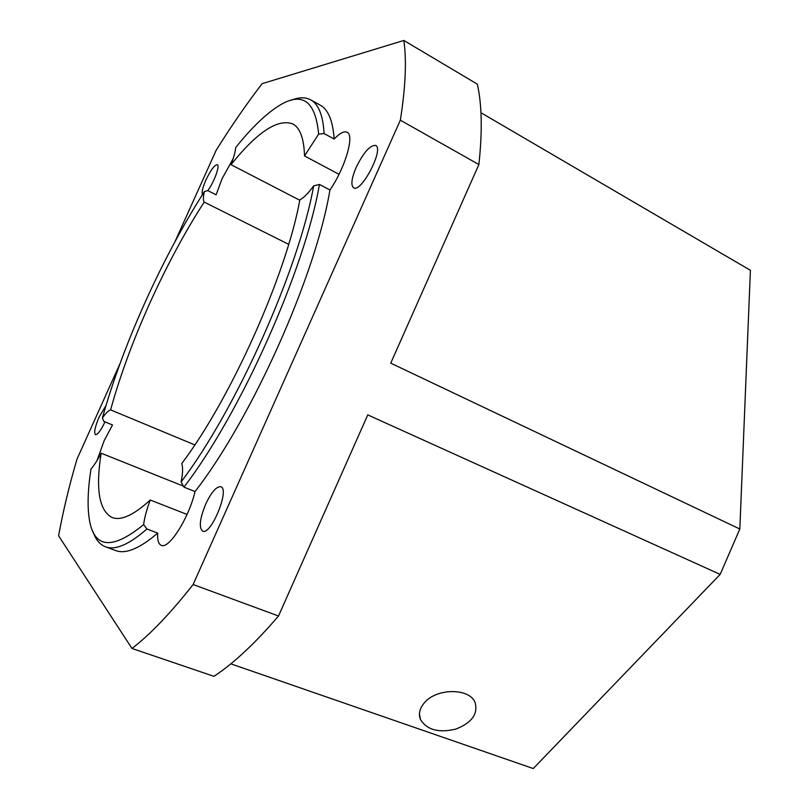 <?xml version="1.0" encoding="UTF-8"?>
<svg xmlns="http://www.w3.org/2000/svg" width="809" height="809" viewBox="0 0 809 809"><rect width="100%" height="100%" fill="white"/><g stroke="black" fill="none" stroke-linecap="round" stroke-linejoin="round"><path stroke-width="1.21" d="M424.219 702.991C436.193 687.994 469.523 687.781 475.085 702.485C478.24 713.973 471.789 722.852 455.72 729.121C438.68 733.126 426.94 729.92 420.468 719.504C418.344 714.034 419.588 708.522 424.219 702.991M339.022 174.329L304.518 155.925L318.655 134.102L324.096 133.566L334.157 139.047C339.79 133.131 344.108 130.876 347.101 132.261C354.787 135.073 345.18 168.009 329.92 189.994L319.424 184.462L313.67 185.848C308.411 193.098 303.81 197.77 299.856 199.874C286.386 274.433 230.848 398.706 181.722 463.597C183.067 467.369 182.854 473.477 181.105 481.931L183.946 487.129L195.03 491.569C188.942 518.013 168.828 549.685 161.254 545.327C158.493 544.113 157.31 540.038 157.704 533.111L146.914 528.995L143.608 524.636C144.609 517.325 146.813 509.124 150.241 500.033L187.061 514.443M96.969 460.675L104.23 440.5L112.522 424.978L103.835 421.408L102.379 418.02C105.736 413.177 108.487 410.466 110.621 409.88L194.817 444.91M183.441 486.158L101.145 453.192C97.545 460.149 94.168 465.418 91.002 468.977C88.252 486.482 87.453 501.388 88.606 513.705C91.842 548.168 110.176 551.809 143.608 524.636M288.671 244.318L204.192 202.098C203.039 200.521 203.099 197.022 204.364 191.602L207.782 190.59L216.124 194.797L222.04 178.769L233.123 158.726M318.655 134.102C315.217 98.708 300.533 90.214 274.615 108.618C262.541 117.214 249.577 130.178 235.712 147.511C235.308 151.839 233.73 157.563 231 164.672L299.785 200.238M231 164.672C257.222 131.988 277.811 118.407 292.767 123.939C300.048 127.782 303.962 138.44 304.518 155.925M150.241 500.033C133.647 515.181 120.915 520.996 112.057 517.487C99.143 510.681 95.502 489.253 101.145 453.192M110.621 409.88C128.843 343.087 165.511 261.813 204.192 202.098M157.704 533.111C139.593 548.593 125.547 554.398 115.576 550.524L105.453 546.773C115.171 550.555 128.995 544.629 146.914 528.995M93.086 531.766C95.664 539.552 99.79 544.558 105.453 546.773M324.096 133.566C323.024 115.313 318.554 104.068 310.666 99.851L320.121 105.089C328.191 109.417 332.873 120.733 334.157 139.047M310.666 99.851C305.296 96.999 298.824 97.131 291.23 100.255M102.379 418.02C122.826 344.735 162.285 257.302 204.364 191.602M313.67 185.848C298.855 269.154 236.248 409.394 181.105 481.931M183.946 487.129C240.516 413.581 304.912 269.296 319.424 184.462M230.828 663.835L533.252 768.55L720.162 574.4L739.831 529.015L750.408 270.317L480.951 112.724M119.985 363.726L76.986 459.138C69.129 485.997 63.001 511.551 58.592 535.801L131.978 648.464C150.14 634.59 170.517 613.273 193.108 584.523L278.508 616.003C255.057 643.377 233.538 663.481 213.94 676.334L131.978 648.464M403.833 40.45L477.33 84.156C481.942 104.533 482.457 131.331 478.888 164.551L400.354 120.177C405.572 86.856 406.735 60.281 403.833 40.45L262.136 83.671C246.603 103.876 231.293 126.042 216.195 150.191L174.936 241.76M193.108 584.523L400.354 120.177M329.92 189.994C316.016 274.797 251.923 418.506 195.03 491.569M202.533 194.463C201.481 192.461 202.614 187.648 205.911 180.023C210.755 169.971 214.557 164.864 217.318 164.712C220.21 165.461 213.96 182.51 207.802 190.611M356.203 167.311C363.615 152.335 370.097 145.044 375.649 145.438C384.406 148.826 361.127 193.391 353.584 187.809C350.671 185.2 351.541 178.374 356.203 167.311M205.719 504.037C211.452 492.044 216.488 486.28 220.827 486.745C230.13 489.02 210.987 535.77 202.594 531.139C198.771 527.61 199.813 518.569 205.719 504.037M104.968 421.873C100.872 430.459 97.697 434.726 95.452 434.686C93.783 432.694 95.017 426.768 99.183 416.928L105.999 405.521M478.888 164.551L390.737 363.15L739.831 529.015M278.508 616.003L367.771 414.896L720.162 574.4M419.446 713.902L420.468 719.504"/></g></svg>
